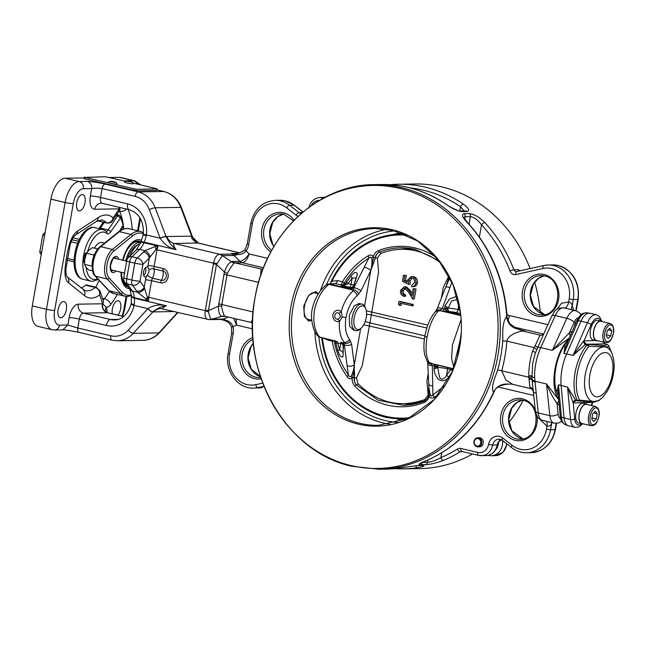 <?xml version="1.0" encoding="UTF-8"?>
<svg xmlns="http://www.w3.org/2000/svg" width="646" height="646" viewBox="0 0 646 646"><rect width="100%" height="100%" fill="white"/><g stroke="black" fill="none" stroke-linecap="round" stroke-linejoin="round"><path stroke-width="0.97" d="M128.15 181.502L130.387 181.897L128.15 181.502M124.581 182.107L124.581 182.107A4.546 0.484 -170.1 0 0 128.982 183.367A4.546 0.484 -170.1 0 0 133.536 183.666L133.544 183.609C133.536 181.494 126.002 179.806 124.581 182.107M108.148 182.503A4.546 0.484 -170.1 0 1 108.027 182.366C110.111 180.896 112.889 180.969 116.361 182.6L116.983 183.924A4.546 0.484 -170.1 0 1 112.977 183.714A4.546 0.484 -170.1 0 1 108.148 182.503M111.621 181.801L113.833 182.156L111.621 181.801M583.096 423.784A10.142 4.926 -76.7 0 1 581.868 423.808L578.646 423.041A10.142 4.926 -76.7 0 1 575.941 413.254A10.142 4.926 -76.7 0 1 583.314 403.298L586.536 404.065A10.142 4.926 -76.7 0 1 587.634 404.63M581.868 423.808A10.142 4.926 -76.7 0 1 579.163 414.013A10.142 4.926 -76.7 0 1 586.536 404.065M597.59 340.733A10.142 4.926 -76.7 0 1 596.363 340.749L593.141 339.99A10.142 4.926 -76.7 0 1 590.436 330.195A10.142 4.926 -76.7 0 1 597.816 320.246L601.03 321.005A10.142 4.926 -76.7 0 1 602.129 321.579M596.363 340.749A10.142 4.926 -76.7 0 1 593.658 330.962A10.142 4.926 -76.7 0 1 601.03 321.005M595.741 406.552L586.471 404.356A9.843 4.78 103.3 0 0 580.1 410.945A9.843 4.78 103.3 0 0 580.302 422.322A9.843 4.78 103.3 0 0 581.933 423.51L591.211 425.706A9.843 4.78 -76.7 0 1 589.572 424.519A9.843 4.78 -76.7 0 1 589.37 413.141A9.843 4.78 -76.7 0 1 595.741 406.552L597.881 408.07C600.417 413.254 599.003 415.443 598.043 419.65C596.048 422.847 596.419 425.439 591.211 425.706M559.856 412.14A6.056 2.939 -76.7 0 1 559.767 411.236M610.236 323.501L600.966 321.304A9.843 4.78 103.3 0 0 594.595 327.893A9.843 4.78 103.3 0 0 594.796 339.263A9.843 4.78 103.3 0 0 596.428 340.458L605.706 342.655A9.843 4.78 -76.7 0 1 604.067 341.459A9.843 4.78 -76.7 0 1 603.865 330.09A9.843 4.78 -76.7 0 1 610.236 323.501L612.384 325.019C614.919 330.203 613.498 332.391 612.537 336.59C610.543 339.788 610.914 342.388 605.706 342.655M574.334 326.569A6.056 2.939 -76.7 0 1 576.935 320.642M87.178 252.15A6.056 2.939 103.3 0 0 86.435 252.634A6.056 2.939 103.3 0 0 84.238 256.365A6.056 2.939 103.3 0 0 84.109 262.446A6.056 2.939 103.3 0 0 84.537 263.18M84.109 262.446L83.512 261.008A4.546 2.204 -76.7 0 1 83.609 256.446A4.546 2.204 -76.7 0 1 85.248 253.652L86.435 252.634M93.856 255.832L93.807 255L86.548 253.28L84.618 260.201L84.602 264.408L85.813 266.976L88.518 269.899L92.677 270.884M92.225 266.677A12.113 5.879 -76.7 0 1 92.2 266.459A12.113 5.879 -76.7 0 1 95.584 252.489M457.893 299.316L451.651 300.883L447.654 309.313L447.88 311.63L450.819 311.719A5.297 0.565 -170.1 0 1 455.68 312.583A5.297 0.565 -170.1 0 1 458.264 313.536A5.297 0.565 -170.1 0 1 452.289 313.06L460.743 315.062M447.88 311.63L443.689 311.025L452.289 313.06M351.141 288.043A5.297 0.565 9.9 0 0 348.695 287.26A5.297 0.565 9.9 0 0 340.838 286.388A5.297 0.565 9.9 0 0 341.928 286.937L345.303 287.736A5.297 0.565 9.9 0 0 348.824 288.261L352.756 286.897A4.546 0.509 -144.5 0 0 352.982 287.333L353.83 287.809A4.546 1.276 25.4 0 1 360.92 290.983L357.085 295.779C351.545 300.761 347.855 307.972 346.006 317.412C344.552 326.868 345.715 334.16 349.486 339.295L351.626 344.197L354.307 364.901L354.283 377.773L352.603 377.547L352.199 378.354C350.132 379.218 348.404 378.629 347.023 376.57C339.691 366.129 334.733 354.299 332.141 341.08A3.028 1.47 103.3 0 0 332.222 340.264M311.776 320.44L308.651 321.03L304.379 316.37L303.733 306.204L308.845 295.214L315.829 291.612L318.3 293.752M317.509 293.567A15.141 7.348 103.3 0 0 315.28 291.524M397.823 422.379A95.955 83.269 89.1 0 1 385.202 420.53A95.955 83.269 89.1 0 1 318.858 336.865M405.147 419.811A93.347 81.008 89.1 0 1 397.355 419.262M326.529 284.652A95.955 83.269 89.1 0 1 394.811 230.872M530.108 268.566A142.33 123.507 -90.9 0 0 441.767 186.88A142.33 123.507 -90.9 0 0 415.192 183.981L398.639 184.239A142.33 123.507 89.1 0 1 425.213 187.146A142.33 123.507 89.1 0 1 463.368 204.112A3.028 1.284 124.3 0 0 460.533 206.736A139.302 120.883 -90.9 0 0 423.187 190.134A139.302 120.883 -90.9 0 0 409.79 187.849M399.494 188.341A141.522 122.805 -90.9 0 0 254.895 298.46A141.522 122.805 -90.9 0 0 351.109 465.572A141.522 122.805 -90.9 0 0 495.7 355.453A141.522 122.805 -90.9 0 0 399.494 188.341M232.713 253.83L231.325 253.741L231.809 253.426L235.814 253.539A3.028 1.252 84.1 0 1 235.903 253.523L235.903 253.523A3.028 1.252 84.1 0 1 236.993 254.564L232.713 253.83M263.511 267.759L242.355 262.752A6.056 5.257 89.1 0 1 239.916 261.347L234.143 255.461A6.056 5.257 -90.9 0 0 231.704 254.056L231.325 253.741M400.254 467.938A3.028 1.494 -98.5 0 1 400.157 467.954A3.028 1.494 -98.5 0 1 400.06 467.962L417.453 465.532A3.028 2.624 89.1 0 1 416.904 465.613L422.516 465.5M530.754 388.529L529.849 386.986L528.735 375.907C528.783 367.372 530.075 359.103 532.603 351.085L540.072 335.137A6.056 5.249 -92.3 0 0 541.308 335.258L543.666 334.006L535.324 353.087M166.297 276.633A4.724 4.102 -90.9 0 0 163.091 271.054A8.325 4.046 -76.7 0 1 163.01 275.664A8.325 4.046 -76.7 0 1 161.476 280.307A4.724 4.102 -90.9 0 0 166.297 276.633M148.685 272.685L146.4 276.496A5.152 2.495 -76.7 0 1 144.93 276.948A5.152 2.495 -76.7 0 1 143.557 271.982A5.152 2.495 -76.7 0 1 147.304 266.935A5.152 2.495 -76.7 0 1 147.781 267.161L149.097 269.64L148.685 272.685M405.228 419.779A93.347 81.008 89.1 0 1 400.181 419.456M358.336 424.156A99.234 86.112 89.1 0 1 290.87 306.971A99.234 86.112 89.1 0 1 392.259 229.758A99.234 86.112 89.1 0 1 459.726 346.942A99.234 86.112 89.1 0 1 358.336 424.156M85.03 202.658A8.325 4.046 103.3 0 0 82.809 194.616A8.325 4.046 103.3 0 0 76.753 202.787A8.325 4.046 103.3 0 0 78.974 210.822A8.325 4.046 103.3 0 0 85.03 202.658M66.36 309.628A8.325 4.046 103.3 0 0 64.14 301.585A8.325 4.046 103.3 0 0 58.083 309.757A8.325 4.046 103.3 0 0 60.304 317.792A8.325 4.046 103.3 0 0 66.36 309.628M117.96 315.167A8.325 4.046 103.3 0 0 120.632 308.772A8.325 4.046 103.3 0 0 118.412 300.729A8.325 4.046 103.3 0 0 112.356 308.901A8.325 4.046 103.3 0 0 112.339 313.835M318.397 293.777L314.392 292.824A13.631 6.613 103.3 0 0 313.585 292.743A13.631 6.613 103.3 0 0 304.637 305.38A13.631 6.613 103.3 0 0 308.118 319.35L311.752 320.214M340.603 316.726L339.061 313.358C337.026 312.163 335.581 312.85 334.725 315.41C334.668 318.107 335.775 319.374 338.036 319.205L340.603 316.726M335.985 341.128L320.133 337.398A3.028 1.47 103.3 0 0 320.311 337.422M317.961 336.106L319.681 337.099A3.028 1.413 103.8 0 0 320.093 337.39L317.961 336.106C312.89 331.333 309.846 317.154 312.543 307.811C315.006 297.959 319.584 290.304 326.287 284.829L328.871 284.369C321.813 290.054 316.992 298.751 314.4 310.451C312.89 322.338 314.65 331.22 319.673 337.099L332.609 340.329M427.054 337.115A4.546 0.484 -170.1 0 1 424.834 336.3C426.691 326.149 430.107 318.05 435.065 312.01L435.065 312.01A4.546 3.311 41.1 0 1 438.02 311.178C432.82 317.348 429.162 325.996 427.054 337.115C425.286 348.218 425.964 356.64 429.081 362.374L432.344 365.539L432.893 394.908L445.11 385.355M424.834 336.3C423.566 343.64 423.606 350.1 424.939 355.663L426.974 360.823A4.546 3.803 -30.5 0 0 429.081 362.374L434.37 364.417M338.036 319.205A4.546 2.487 -110.6 0 1 339.465 321.627C335.169 322.015 332.924 319.738 332.73 314.796C334.571 310.241 337.406 309.127 341.233 311.453L342.291 316.984L339.465 321.627C338.908 330.558 340.426 337.43 344.027 342.243A4.546 3.472 -38.9 0 0 349.486 339.295M347.023 376.57A4.546 1.397 144.8 0 0 348.388 374.906L344.076 343.212A3.028 2.842 -125.3 0 0 343.341 342.703L344.027 342.243L344.076 343.212A4.546 3.19 -27.7 0 0 350.56 340.926M339.061 313.358A4.546 2.019 -43.7 0 0 341.233 311.453C343.793 302.546 347.701 295.747 352.958 291.047A4.546 2.98 50 0 1 357.085 295.779M442.97 366.452L433.385 364.207M453.476 368.963L439.603 365.652M321.74 337.785A92.402 80.185 -90.9 0 0 362.818 407.424A92.402 80.185 -90.9 0 0 385.492 417.058A92.402 80.185 -90.9 0 0 407.779 418.681M404.88 234.256A92.402 80.185 -90.9 0 0 360.298 246.925A92.402 80.185 -90.9 0 0 331.438 280.816L329.888 284.087M358.134 329.541A12.113 5.879 103.3 0 0 361.066 328.233A12.113 5.879 103.3 0 0 365.701 308.626A12.113 5.879 103.3 0 0 362.277 305.808A12.113 5.879 103.3 0 0 354.186 317.767A12.113 5.879 103.3 0 0 358.134 329.541M365.701 308.626L365.103 307.189A13.631 6.613 103.3 0 0 362.059 304.113A13.631 6.613 103.3 0 0 361.251 304.024A13.631 6.613 103.3 0 0 352.304 316.661A13.631 6.613 103.3 0 0 355.785 330.631A13.631 6.613 103.3 0 0 356.592 330.72A13.631 6.613 103.3 0 0 359.879 329.25L361.066 328.233M355.785 330.631L353.483 330.09L349.591 326.19L349.276 315.183L354.291 305.752L359.071 303.507L362.059 304.113M124.557 255.38A22.715 11.022 -76.7 0 1 137.283 241.749A22.715 11.022 -76.7 0 1 138.632 241.895L140.804 242.403A22.715 11.022 103.3 0 0 139.932 242.371A22.715 11.022 103.3 0 0 125.631 260.871M608.564 345.658A3.028 2.318 152 0 1 608.669 345.836A3.028 2.318 152 0 1 608.734 345.973C608.855 346.49 607.628 346.813 605.052 346.926L588.934 346.288A3.028 1.938 -139.2 0 0 586.972 345.158L585.155 344.714L573.091 355.437L583.621 340.91L595.192 340.474M576.458 400.544L573.575 401.949A3.028 2.624 -90.9 0 0 573.236 402.942L567.559 387.115L575.513 399.963L577.338 400.383A3.028 2.318 -28 0 0 579.535 400.108L593.391 401.57L598.858 400.617L594.15 402.038A3.028 2.729 -93.1 0 0 595.523 401.537A27.956 13.574 -76.7 0 0 601.2 398.614L598.858 400.617M576.838 320.852C581.513 312.688 582.014 313.52 586.738 312.801A14.85 7.211 103.3 0 0 578.299 320.666A3.028 0.937 23.7 0 0 576.838 320.852L567.64 341.823L563.95 353.378L565.298 343.93A34.165 16.586 103.3 0 0 556.836 392.413L558.467 384.79L561.447 417.235A14.85 7.211 103.3 0 0 565.403 424.729C562.133 422.864 560.405 420.005 560.219 416.169A3.028 1.51 -5.2 0 0 561.447 417.235L570.539 419.553A15.141 7.348 -76.7 0 0 574.916 427.297L568.472 425.771A15.141 7.348 -76.7 0 1 568.133 425.674A15.141 7.348 -76.7 0 1 564.095 418.027L561.116 385.589A34.827 16.901 -76.7 0 1 561.907 369.787A34.827 16.901 -76.7 0 1 566.647 353.911L573.091 355.437L587.44 322.725A3.028 0.937 23.7 0 1 591.106 324.696L584.105 340.652A3.028 2.624 89.1 0 0 584.089 341.718L586.293 344.181A3.028 1.663 108.3 0 0 585.155 344.714L583.483 341.92L583.621 340.91L584.089 341.718L583.483 341.92M479.663 439.498A3.787 3.287 89.1 0 1 479.954 444.844A3.787 3.287 89.1 0 1 475.319 445.159A3.787 3.287 89.1 0 1 475.028 439.813A3.787 3.287 89.1 0 1 479.663 439.498M480.471 438.933A4.546 3.941 89.1 0 1 481.569 443.907A4.546 3.941 89.1 0 1 477.935 446.87A4.546 3.941 89.1 0 1 475.262 445.724A4.546 3.941 89.1 0 1 474.164 440.742A4.546 3.941 89.1 0 1 477.798 437.786A4.546 3.941 89.1 0 1 480.471 438.933M477.798 437.786L479.3 437.762A4.546 3.941 89.1 0 1 481.981 438.909A4.546 3.941 89.1 0 1 483.071 443.883A4.546 3.941 89.1 0 1 479.445 446.846L477.935 446.87M143.662 275.446A4.546 2.204 103.3 0 0 143.864 275.293A4.546 2.204 103.3 0 0 145.503 272.499A4.546 2.204 103.3 0 0 145.6 267.937A4.546 2.204 103.3 0 0 145.495 267.702L145.6 267.937M94.518 248.137A13.631 6.613 -76.7 0 1 101.018 242.428A13.631 6.613 -76.7 0 1 101.834 242.516L104.507 243.154M89.398 228.353L91.635 227.271L91.449 227.885A26.494 12.863 103.3 0 0 75.865 253.7A26.494 12.863 103.3 0 0 82.502 279.161L82.502 279.161A2.269 1.986 -72.6 0 1 82.381 279.129L82.381 279.129C66.974 274.93 75.041 231.906 90.569 227.917L90.569 227.917A2.269 1.906 72.7 0 1 91.449 227.885M88.728 229.015L90.868 227.255L92.717 227.214L102.859 229.532A26.494 12.863 -76.7 0 0 101.293 229.37A26.494 12.863 -76.7 0 0 83.891 253.943A26.494 12.863 -76.7 0 0 90.658 281.107L92.653 281.325L98.281 279.419M95.56 227.82L92.895 227.255A26.494 12.863 103.3 0 0 92.273 227.23A26.494 12.863 103.3 0 0 91.635 227.271L88.833 228.983M397.258 233.723A93.347 81.008 89.1 0 1 402.296 233.238M82.179 279.048A2.269 1.986 -72.6 0 0 82.381 279.129L82.833 279.258M90.868 227.255L91.635 227.271M45.01 233.101L44.073 233.117L44.97 233.327M72.029 239.731L78.424 241.249M44.073 233.117A13.631 6.613 103.3 0 0 42.717 235.12L39.786 251.9A13.631 6.613 103.3 0 0 40.448 253.878L41.344 254.088M77.528 243.364L71.1 241.838M44.582 235.564L42.717 235.12M39.786 251.9L41.651 252.344M67.144 258.376L74.048 260.015M74.032 261.824L66.869 260.128M79.361 239.319L73.095 237.833M157.285 188.907L136.015 189.278L85.022 177.4L84.763 178.885L135.757 190.764L156.825 190.433L157.285 188.907L133.52 183.181M85.022 177.4L105.548 176.754L125.219 181.219M84.222 178.562L84.763 178.885M417.453 465.532L422.718 465.451C425.577 465.758 423.792 466.501 417.364 467.696A142.33 123.507 89.1 0 1 403.12 468.867L419.674 468.608A142.33 123.507 -90.9 0 0 472.533 453.96M508.943 422.363A142.33 123.507 -90.9 0 0 523.203 400.35M540.363 313.06A142.33 123.507 -90.9 0 0 534.662 282.076M508.741 419.472A18.169 15.77 89.1 0 1 508.878 419.294L508.749 419.73M308.207 320.9A15.141 7.348 103.3 0 0 311.235 320.085M127.286 285.807A22.715 11.022 -76.7 0 1 121.472 272.329M592.745 402.361L573.236 402.942L574.69 418.761A3.028 1.51 174.8 0 1 570.539 419.553L567.559 387.115L558.467 384.79L558.257 394.746L560.219 416.169M556.836 392.413L558.386 396.16M569.134 339.077L565.298 343.93M580.996 321.199L566.647 353.911L563.95 353.378L578.299 320.666L580.996 321.199A15.141 7.348 -76.7 0 1 589.596 313.181A15.141 7.348 -76.7 0 1 589.943 313.245L596.387 314.772A15.141 7.348 -76.7 0 0 587.44 322.725L580.996 321.199M603.663 342.17L603.808 342.695M603.857 342.21L603.978 343.058M605.092 343.93A3.028 1.219 106.5 0 0 605.019 343.906L605.019 343.906A3.028 1.219 106.5 0 0 604.834 343.882L603.202 341.419M586.293 344.181L603.307 345.618C605.665 345.424 606.739 344.98 606.505 344.286L604.834 343.882M573.042 401.723L573.575 401.949L572.841 402.676L573.042 401.723L575.513 399.963A3.028 1.704 99.8 0 0 576.297 400.536L576.297 400.536A3.028 1.704 99.8 0 0 576.369 400.544M592.495 402.078A3.028 2.624 -90.9 0 0 592.35 402.636L591.114 405.454M576.079 400.52L576.434 400.56A3.028 1.47 -76.7 0 1 575.828 400.027M605.35 344.011A3.028 1.47 -76.7 0 0 605.181 343.947L605.019 343.906A3.028 1.47 -76.7 0 1 605.181 343.947L606.691 344.31A3.028 1.47 -76.7 0 0 606.505 344.286A3.028 3.012 -1.2 0 1 608.734 345.973A33.939 16.473 103.3 0 1 609.533 347.677L608.669 345.836A3.028 3.028 0 0 0 606.691 344.31A3.028 1.47 -76.7 0 1 606.852 344.366M594.15 402.038L578.307 400.98A3.028 3.028 0 0 1 577.944 400.916A3.028 1.47 -76.7 0 0 578.122 400.94A3.028 1.518 -83.7 0 0 578.307 400.98A3.028 1.518 -83.7 0 0 579.535 400.108A33.939 16.473 103.3 0 1 577.274 373.307A33.939 16.473 103.3 0 1 588.934 346.288A3.028 1.518 96.3 0 0 587.957 344.576A3.028 1.47 103.3 0 0 586.972 345.158A34.827 16.901 -76.7 0 0 575.013 372.887A34.827 16.901 -76.7 0 0 577.338 400.383A3.028 1.47 -76.7 0 0 577.944 400.916L576.434 400.56A3.028 1.47 -76.7 0 0 576.612 400.577M591.978 402.07A3.028 2.511 -89.2 0 0 593.391 401.57A27.956 13.574 -76.7 0 1 585.333 374.462A27.956 13.574 -76.7 0 1 602.92 346.959A3.028 2.511 90.8 0 0 601.337 345.65M603.307 345.618A3.028 2.729 86.9 0 1 605.052 346.926A27.956 13.574 -76.7 0 1 611.915 353.354L609.533 347.677M124.129 272.959A22.715 11.022 103.3 0 0 124.234 274.841M140.384 243.389A22.715 11.022 103.3 0 0 130.048 255.961M137.582 244.987A20.438 9.924 103.3 0 0 127.367 258.901M331.438 280.816L332.004 281.212L330.421 283.4M407.109 235.225A91.611 79.49 -90.9 0 0 332.004 281.212L337.842 280.655L335.823 283.642L329.63 284.03A3.028 1.47 103.3 0 0 328.887 284.369L328.871 284.369A3.028 1.421 -77.5 0 1 329.589 284.022L341.928 286.937M326.997 284.434L334.79 283.554L340.474 284.741A3.028 1.47 103.3 0 0 342.493 281.753C349.308 270.763 357.844 262.123 368.099 255.84C370.061 254.581 371.846 254.815 373.453 256.551C374.292 253.652 375.956 251.665 378.451 250.608A1.518 0.719 68.5 0 0 379.63 252.029A1.518 0.719 -111.5 0 1 380.817 253.45L377.361 257.98L378.588 272.063L371.321 314.877A6.056 1.672 2.9 0 0 366.557 314.465M328.588 283.941L329.589 284.022M327.579 339.166L327.49 339.974L323.743 338.254M461.276 332.908L457.392 357.343M441.444 297.83L443.269 287.373L448.913 275.874M377.361 257.98L375.391 257.689C375.94 254.92 377.353 253.03 379.63 252.029C377.288 253.038 375.827 254.928 375.237 257.697L373.638 262.962L375.391 257.689L373.558 257.471L370.788 270.496L360.92 290.983M372.815 262.462L373.638 262.962L370.885 270.23C371.91 266.015 372.177 261.969 371.692 258.085C370.941 256.842 369.964 256.882 368.753 258.206C358.95 264.238 350.778 272.539 344.245 283.118L345.424 283.691L350.899 276.068C354.202 272.055 356.39 271.401 357.456 274.098L353.693 286.267L352.982 287.333L348.929 288.269M426.828 328.015L371.321 314.877L369.924 322.871A6.056 0.404 16.6 0 1 365.208 321.498M424.907 335.888L369.924 322.871L362.253 365.676L356.398 378.08L354.428 377.789L354.525 372.484A1.518 0.638 -4.2 0 1 353.556 372.799L354.315 365.176C353.855 369.455 352.773 373.162 351.061 376.287C349.962 377.046 349.074 376.578 348.388 374.906C341.363 364.853 336.623 353.515 334.168 340.878L335.347 340.999M346.902 365.596A4.546 2.188 -7.7 0 0 354.307 364.901L360.638 328.596M356.398 378.08L358.062 383.829L356.43 384.959C354.67 382.981 354.008 380.591 354.428 377.789L354.283 377.773C353.895 380.591 354.614 382.981 356.43 384.959A1.518 0.549 -44 0 0 354.807 386.098C352.869 383.99 351.997 381.406 352.199 378.354A4.546 2.067 62.1 0 0 351.061 376.287M358.062 383.829C377.853 402.967 400.068 408.232 424.705 399.599L428.161 395.069L426.933 380.987L428.217 373.614M403.5 275.261L404.824 275.576L403.944 280.622L407.19 282.221L407.246 280.421L411.131 276.617L412.269 276.746C415.047 277.643 416.258 279.726 415.911 282.996C415.281 285.532 413.803 286.751 411.486 286.654L411.72 285.33L414.603 282.601C414.821 280.251 413.957 278.741 411.995 278.063C410.105 277.837 408.95 278.806 408.522 280.97L408.611 284.393L402.442 281.349L403.5 275.261L406.326 275.551L405.446 280.598L407.158 281.446M411.131 276.617L413.779 276.722C416.549 277.618 417.76 279.702 417.413 282.972C416.783 285.508 415.313 286.727 412.988 286.638M412.059 278.087L410.024 280.945L410.121 284.369L408.611 284.393M405.179 288.342L403.314 290.861C403.096 292.985 403.887 294.366 405.68 295.004L405.454 296.336L403.944 296.361C401.376 295.497 400.221 293.542 400.496 290.506L404.235 286.832L406.609 286.905L410.711 290.999L412.334 293.631M404.235 286.832L406.609 286.905M405.107 286.929L409.209 291.023L411.995 295.553L413.206 288.649L416.032 288.94L414.272 299.017L412.762 299.041L408.433 292.024L404.412 288.221M401.449 303.491L401.118 305.405L399.608 305.429L398.445 304.25L398.921 301.504L400.423 301.48L413.311 304.532L413.077 305.857L400.011 303.144L399.608 305.429M358.708 294.205A4.546 2.576 41.7 0 0 353.41 289.723A3.028 2.616 -19.2 0 1 352.546 289.965L352.958 291.047L353.83 287.809L368.753 258.206A4.546 2.011 -121.4 0 0 368.099 255.84M364.061 267.266A4.546 1.332 26 0 1 370.788 270.496L364.562 306.115M341.831 342.541L341.831 342.541A3.028 2.729 -67.1 0 1 343.341 344.455L343.914 344.617A4.546 2.132 -7 0 0 351.626 344.197M428.758 395.384L428.161 395.069M438.553 394.528L434.419 397.258C432.449 398.517 430.664 398.283 429.057 396.547C428.217 399.446 426.554 401.432 424.059 402.49A1.518 0.719 -111.5 0 1 424.26 401.069A1.518 0.719 -111.5 0 1 424.382 401.045L424.705 399.599M320.133 337.398L320.093 337.39A3.028 1.413 103.8 0 0 320.117 337.398A3.028 1.47 103.3 0 1 319.681 337.099M346.539 281.696A4.546 1.437 34.8 0 0 347.984 283.529L343.325 285.895L340.474 284.741M352.603 377.547L353.556 372.799M343.341 344.455L343.05 356.6C341.29 357.86 339.554 355.922 337.85 350.802L335.363 341.354A4.546 1.357 176.7 0 0 337.164 341.887L337.632 342.856A4.546 0.581 166.2 0 0 335.734 343.624M404.824 275.576L406.326 275.551M403.944 280.622L405.446 280.598M412.269 276.746L413.779 276.722M415.911 282.996L417.413 282.972M413.464 286.646L411.486 286.654M411.995 278.063L411.284 277.982M408.522 280.97L410.024 280.945M404.977 288.286C403.306 288.132 402.248 288.996 401.804 290.886L403.314 290.861M401.804 290.886C401.586 293.009 402.377 294.39 404.178 295.028L405.68 295.004M404.178 295.028L403.944 296.361M413.206 288.649L416.032 288.94M414.522 288.964L412.762 299.041M398.921 301.504L413.311 304.532M411.801 304.557L411.567 305.881M373.558 257.471L373.453 256.551A4.546 1.494 -38.2 0 1 371.692 258.085M328.887 284.369L352.546 289.965L348.824 288.261M353.289 287.478A3.028 2.729 -67.1 0 1 350.463 288.956L345.303 287.736M337.842 280.655L342.493 281.753L344.245 283.118A3.028 2.762 -66.2 0 1 341.201 284.959M438.561 365.055L437.697 366.322A4.546 2.051 -154.6 0 1 434.556 365.999L432.344 365.539A4.546 2.309 -2.7 0 1 427.717 363.44L427.337 361.59A4.546 3.488 -19.7 0 0 430.502 363.674A3.028 0.912 -60.8 0 1 430.914 363.432L453.54 368.785M434.282 364.417L433.789 365.862M451.199 374.187L448.841 377.078C445.797 381.083 442.244 381.762 438.182 379.105C435.614 376.012 434.233 372.572 434.039 368.801L434.556 365.999L436.672 364.982M437.697 366.322L437.73 367.429A4.546 2.269 171.9 0 1 434.039 368.801M449.866 277.723L445.554 287.462A4.546 1.51 21.7 0 1 449.955 287.591L442.252 308.74L443.737 308.885L443.689 311.025L440.12 310.694L438.02 311.178L439.837 310.177A4.546 2.867 34 0 0 436.002 310.799L437.31 308.368A4.546 1.445 21.3 0 1 442.252 308.74L439.837 310.177A3.028 0.686 77.5 0 0 440.12 310.694L460.8 315.595M448.922 312.26A5.297 0.565 -170.1 0 1 447.823 311.711L444.505 308.99A4.546 1.179 -4.4 0 1 447.654 309.313M443.737 308.885L444.505 308.99L445.013 305.913L449.479 299.009L457.037 296.167M453.88 367.954L451.578 358.223L452.466 344.883L461.139 319.463M451.917 282.076L449.955 287.591M449.446 276.9L446.652 284.595M428.887 386.841L428.992 395.627L428.508 395.417C428.508 397.443 427.087 399.325 424.26 401.069C417.445 403.742 410.444 405.139 403.249 405.268M428.912 387.455L430.212 395.021C431.165 396.264 432.061 396.224 432.893 394.908A4.546 2.011 58.6 0 1 434.419 397.258M428.912 387.56L428.766 383.797A4.546 2.366 -3.2 0 0 432.796 385.92M428.992 395.627L429.057 396.547A4.546 1.494 141.8 0 0 430.212 395.021M327.49 339.974L332.141 341.08L334.168 340.878A3.028 2.762 -66.2 0 0 334.152 340.717M337.026 341.395L337.164 341.887M351.262 288.003A4.546 0.484 9.9 0 0 349.066 287.252L343.325 285.895L345.424 283.691A4.546 0.428 22.6 0 1 347.225 284.232M341.314 342.404L343.034 344.342L341.29 342.412M343.64 347.403A4.546 2.414 -4.4 0 1 343.139 346.418L342.953 345.198A4.546 1.227 -11.8 0 0 343.349 345.57M342.671 344.1A7.574 0.807 9.9 0 0 340.733 343.583L337.632 342.856L339.651 349.801A4.546 0.775 161.4 0 0 337.85 350.802M340.813 342.291A3.028 1.47 -76.7 0 1 340.733 343.583L339.651 349.801L343.107 352.546L343.139 346.418M354.614 284.515A4.546 1.575 -157.2 0 0 353.83 284.991L352.756 286.897M353.693 286.267L353.233 286.162M350.899 276.068A4.546 1.599 40 0 0 352.175 278.046L347.984 283.529L351.093 284.264A3.028 1.47 -76.7 0 1 349.066 287.252M353.83 284.991L356.116 278.022L352.175 278.046L351.093 284.264A7.574 0.807 -170.1 0 1 353.814 285.031M438.658 365.45A3.028 2.624 89.1 0 0 437.657 366.742A4.546 2.221 -167.6 0 1 434.152 367.065M451.522 368.503L446.58 375.108L447.662 368.898A7.574 0.807 9.9 0 0 437.73 367.429L439.409 376.812C440.847 381.205 445.667 378.176 446.58 375.108A4.546 1.599 40 0 0 448.841 377.078M444.505 307.762A4.546 1.332 7.6 0 1 447.759 308.828A3.028 2.624 89.1 0 0 449.487 311.55M445.013 305.913A4.546 1.421 26.2 0 1 448.082 308.102A7.574 0.807 -170.1 0 1 458.014 309.571L460.089 310.064M447.735 367.606A3.028 1.47 103.3 0 1 447.662 368.898L450.763 369.625A4.546 1.437 34.8 0 0 452.604 371.046M451.401 368.931A4.546 1.768 6.5 0 0 453.306 369.375M83.382 188.721A6.056 5.257 -90.9 0 0 79.264 181.574L87.541 181.437C92.394 181.607 98.265 182.487 105.153 184.094A4.546 2.204 103.3 0 0 102.125 188.575C97.659 188.115 94.171 188.123 91.659 188.592L83.382 188.721A15.141 7.348 103.3 0 0 73.273 203.676L54.635 310.46A6.056 0.646 -170.1 0 1 46.472 309.281A21.197 10.288 -76.7 0 0 52.124 329.751L37.953 326.392A21.197 10.288 103.3 0 1 32.3 305.929L50.937 199.146A21.197 10.288 103.3 0 1 65.093 178.215L84.142 177.916M109.586 177.521L119.268 177.367A21.197 10.288 103.3 0 1 120.527 177.497L134.699 180.856A21.197 10.288 -76.7 0 0 133.439 180.719A6.056 5.257 89.1 0 1 137.138 184.037M95.705 287.131A58.293 28.295 103.3 0 0 99.201 280.412M80.976 287.946A36.337 17.636 103.3 0 0 85.668 285.217A3.028 1.47 -76.7 0 1 86.524 284.959L96.181 287.244L99.96 290.853L99.686 294.939A42.394 20.575 -76.7 0 1 84.545 295.658L68.484 282.77A18.169 8.818 -76.7 0 1 65.02 269.729A6.056 1.696 4 0 0 65.908 268.938L70.148 244.697C71.948 239.319 73.789 236.056 75.663 234.926A6.056 4.716 56.9 0 0 77.512 231.074L98.168 217.613A6.056 4.716 56.9 0 1 96.319 221.465L101.777 219.939A36.337 17.636 103.3 0 1 106.614 222.854C109.917 223.185 112.089 221.521 113.139 217.855L112.452 220.843L120.132 209.805L119.478 210.007M394.44 234.005A93.347 81.008 89.1 0 1 402.208 233.206M54.635 310.46A15.141 7.348 103.3 0 0 59.569 325.172L67.846 325.035L69.138 317.622A13.631 6.613 -76.7 0 1 78.239 304.169L102.318 303.79A13.631 6.613 -76.7 0 1 102.657 303.798L106.315 307.31A7.574 5.354 -20.4 0 0 105.661 311.477L107.616 312.737A6.056 2.939 103.3 0 0 107.462 312.729L83.391 313.108A6.056 2.939 103.3 0 0 79.345 319.092L77.786 327.99C77.455 330.687 77.948 332.157 79.272 332.399M65.908 268.938C66.078 278.757 67.006 275.22 67.152 276.851L85.038 290.66A36.337 17.636 103.3 0 0 95.325 287.51C98.483 288.681 99.936 291.16 99.686 294.939L102.657 303.798A7.574 6.605 -85.1 0 0 107.616 312.737M124.056 180.945L125.768 181.033M120.624 207.681L119.227 208.852A13.631 6.613 -76.7 0 1 118.888 208.868L94.809 209.247A13.631 6.613 -76.7 0 1 90.367 196.004L91.659 188.592C91.958 184.942 90.585 182.552 87.541 181.437M112.291 340.216A4.546 2.204 -76.7 0 1 112.016 340.184L78.998 332.375C69.929 330.518 64.527 329.686 62.791 329.872L67.846 325.035L77.786 327.99L110.805 335.799A22.715 19.711 -90.9 0 0 128.296 330.066L147.966 308.578C153.611 305.057 159.74 304.129 166.345 305.792C161.613 306.357 157.148 308.36 152.949 311.808A4.546 1.688 -137.7 0 1 147.966 308.578M119.567 207.439A7.574 6.517 -96.5 0 0 119.227 208.852L113.139 217.855A42.394 20.575 -76.7 0 0 98.168 217.613M192.25 236.258A4.546 0.864 159.2 0 0 192.242 236.178L192.298 236.315A4.546 0.848 159.1 0 0 191.668 236.137L180.767 207.382A27.253 23.652 -90.9 0 0 163.753 191.499L157.107 189.932M198.298 242.961L191.668 236.137L166.079 236.541C168.719 242.048 172.07 246.441 176.132 249.719C169.518 248.121 164.213 244.325 160.216 238.35L149.315 209.627A22.715 19.711 -90.9 0 0 135.135 196.392L102.125 188.575L100.566 197.474A6.056 2.939 103.3 0 0 102.181 203.32L101.131 203.207A7.574 6.573 -90.9 0 0 94.809 209.247M105.153 184.094L138.171 191.902L163.753 191.499A4.546 2.204 103.3 0 1 164.027 191.531C172.199 193.76 177.997 199.105 181.397 207.576L192.242 236.178A4.546 0.864 159.2 0 0 191.604 235.984M135.135 196.392A4.546 2.204 103.3 0 1 138.171 191.902A27.253 23.652 89.1 0 1 155.177 207.786L166.079 236.541A4.546 0.888 159.4 0 0 160.216 238.35M166.022 236.388A4.546 0.864 159.2 0 0 160.151 238.221L146.327 234.95L146.198 235.742A15.141 7.348 -76.7 0 1 144.147 242.153L143.905 242.726A15.141 7.348 -76.7 0 1 139.673 249.404L132.034 256.761A6.056 2.939 103.3 0 0 129.636 261.921L126.689 278.806A6.056 2.939 103.3 0 0 127.294 283.917L132.406 291.071A15.141 7.348 -76.7 0 1 134.32 297.653L134.36 298.226A15.141 7.348 -76.7 0 1 134.182 304.597L134.029 305.388A27.253 23.652 89.1 0 1 106.396 325.495L79.345 319.092A7.574 0.807 -170.1 0 0 69.138 317.622M174.25 311.517L152.844 311.929A4.546 1.663 -137.6 0 1 147.861 308.659L134.029 305.388A6.056 0.767 12 0 1 131.114 304.08L131.251 303.354A6.056 0.929 8.4 0 0 134.182 304.597M140.707 242.726A6.056 1.978 24.4 0 1 140.763 242.484L143.331 234.078A6.056 0.525 7.8 0 0 146.327 234.95A27.253 23.652 89.1 0 0 127.625 203.878L100.566 197.474A7.574 0.807 9.9 0 0 90.367 196.004M143.21 234.821L146.198 235.742M136.08 250.155L140.594 242.888A6.056 1.615 22.2 0 1 143.905 242.726L158.068 246.086L157.002 249.824A4.546 0.484 9.9 0 0 155.928 249.582L150.042 256.987A6.056 3.618 -124.2 0 0 145.027 250.672L139.673 249.404A6.056 4.231 46.1 0 0 136.08 250.155L128.441 257.512A6.056 4.231 46.1 0 1 132.034 256.761L137.186 257.98L145.027 250.672L155.363 246.425L158.068 246.086L155.928 249.582A6.056 1.615 -104.7 0 1 155.363 246.425M123.733 277.715A6.056 6.056 0 0 0 124.767 282.278L124.767 282.278A6.056 4.877 -35.5 0 0 127.294 283.917L132.446 285.136A6.056 2.939 -76.7 0 1 131.841 280.025L134.788 263.14A6.056 2.939 -76.7 0 1 137.186 257.98A6.056 4.231 -133.9 0 1 142.952 264.311A6.056 0.646 -170.1 0 1 134.788 263.14L129.636 261.921A6.056 0.646 9.9 0 1 126.673 260.831L123.733 277.715A6.056 0.646 9.9 0 0 126.689 278.806L131.841 280.025A6.056 0.646 -170.1 0 0 140.004 281.196A6.056 4.877 144.5 0 1 132.446 285.136L136.669 291.047A6.056 4.877 144.5 0 0 144.219 287.107L144.567 288.382A6.056 4.256 136 0 1 137.76 292.339L136.669 291.047M144.567 288.382L148.483 301.004L137.76 292.339L132.406 291.071A6.056 4.877 -35.5 0 1 129.878 289.432L124.767 282.278M163.131 268.534A4.546 2.204 103.3 0 0 163.091 271.054L154.071 268.914A4.546 2.204 -76.7 0 1 154.111 266.402L163.131 268.534A7.3 6.339 89.1 0 1 168.089 277.158A7.3 6.339 89.1 0 1 160.636 282.835L151.616 280.703L148.725 297.281A4.546 0.484 9.9 0 0 147.643 297.047A6.056 1.066 127 0 0 146.085 299.566M150.042 256.987L149.258 258.238A6.056 4.231 -133.9 0 0 143.501 251.908M131.469 295.698A6.056 3.109 -6.1 0 0 131.477 295.957A6.056 3.109 -6.1 0 0 134.36 298.226L166.345 305.792C162.954 307.399 161.831 308.392 162.986 308.78M192.298 236.315C193.566 239.262 195.585 241.483 198.338 242.985L174.372 243.526C172.999 244.406 173.58 246.473 176.132 249.719L144.147 242.153A6.056 1.978 24.4 0 0 140.763 242.484L140.594 242.888M569.312 338.011L552.354 350.334L569.328 332.932A38.615 18.742 -76.7 0 1 572.259 331.301M570.45 335.427A3.028 2.334 55.6 0 1 569.328 332.932L574.108 322.362A6.056 1.97 24.3 0 0 566.817 318.325A15.141 7.348 -76.7 0 1 575.643 310.637L564.055 307.892A15.141 7.348 103.3 0 0 555.221 315.579L540.759 347.596A35.587 17.272 103.3 0 0 535.631 364.433A35.587 17.272 103.3 0 0 534.654 377.813L538.231 412.931A15.141 7.348 103.3 0 0 542.583 420.417C539.523 419.125 537.86 417.994 537.601 417.033C535.752 413.246 534.993 411.122 535.34 410.67A6.056 3.101 -6 0 0 538.231 412.931L549.827 415.677L546.484 383.942L558.709 399.648M559.194 404.977A38.615 18.742 -76.7 0 1 557.013 403.524A3.028 2.568 130.6 0 1 558.879 401.537M561.681 421.394L558.362 423.065L554.179 423.162A15.141 7.348 -76.7 0 1 549.827 415.677A6.056 3.101 -6 0 0 558.112 413.997L557.013 403.524C553.42 398.509 549.916 391.985 546.484 383.942L534.759 381.172A6.056 3.416 0.5 0 1 531.908 378.766L533.346 391.686C533.911 391.985 531.343 387.98 530.205 388.472L512.795 384.354L505.85 379.961L501.732 370.804L497.719 369.916A142.33 123.507 -90.9 0 0 502.782 340.87C502.976 335.654 501.562 322.346 506.739 316.677L507.134 316.693C504.308 279.871 491.243 248.637 467.938 222.991L463.796 217.67M556.82 309.45L561.552 303.24L568.666 302.005C570.959 302.594 572.114 303.959 572.13 306.099A6.056 4.683 -29.3 0 0 571.742 309.717M551.619 422.557A6.056 3.941 -138.2 0 0 551.692 423.235C550.901 425.512 549.334 426.481 546.992 426.158L539.394 418.883M535.211 345.747A6.056 0.614 -150.7 0 1 537.658 347.605A6.056 1.97 24.3 0 1 540.759 347.596L552.354 350.334L566.817 318.325L555.221 315.579A6.056 1.97 24.3 0 0 551.837 315.902L543.585 334.168M522.816 330.534L525.222 331.035L522.969 331.075C520.862 330.833 507.788 334.418 506.908 341.145L533.992 347.556A6.056 1.454 -155.3 0 1 536.511 350.003M536.164 393.261A6.056 3.101 -6 0 1 533.289 391.129A6.056 5.386 -3.1 0 0 529.849 386.986M534.726 382.02A6.056 3.521 3.1 0 1 531.916 379.557A6.056 0.904 -2.6 0 0 529.098 379.073M535.34 353.055L532.675 363.343L531.908 378.766A6.056 0.541 -4.1 0 0 529.026 378.58M528.735 375.907L531.779 375.722A6.056 2.616 -2.1 0 0 534.654 377.813M502.782 340.87L506.908 341.145A145.358 126.14 89.1 0 1 501.732 370.804L528.799 377.216L531.828 376.917M519.505 270.916L518.431 269.689L520.143 270.779M233.158 333.57L231.68 333.021L231.502 327.247C230.307 323.864 227.981 321.619 224.517 320.513L224.517 320.513A3.028 1.381 -70.1 0 0 225.543 320.182C229.136 320.949 231.607 323.081 232.94 326.569A15.141 13.138 89.1 0 1 233.158 333.57L229.556 354.194A25.743 22.335 -90.9 0 0 255.768 384.653L262.777 383.102M220.94 319.415L225.543 320.182A9.084 4.304 -111 0 0 223.031 319.124L228.442 317.049M231.502 327.247L236.686 325.14L233.577 318.268M232.956 253.692L235.903 253.523C237.583 254.015 245.367 250.656 245.149 249.195L245.149 249.195A3.028 0.953 34.3 0 0 246.142 250.923C243.744 253.595 240.692 254.807 236.993 254.564A9.084 3.335 135.6 0 1 234.143 255.461L222.41 255.646L216.467 264.432L208.4 310.669L208.618 311.905C209.377 315.733 210.184 318.139 211.032 319.116L223.031 319.124A6.056 5.257 -90.9 0 1 221.441 319.439L209.716 319.625A6.056 5.257 -90.9 0 0 211.299 319.31L221.893 316.379C219.624 315.733 218.485 312.341 218.477 306.18L224.437 272.039C226.528 266.176 228.862 262.728 231.446 261.678L232.39 261.469A6.056 5.257 -90.9 0 0 234.829 262.874L234.264 263.027C232.689 264.537 230.347 267.993 227.263 273.387L221.562 306.043C222.644 312.131 223.782 315.531 224.986 316.233L225.511 316.265M521.096 330.058L518.681 329.282C512.141 328.071 508.184 324.284 506.795 317.937L506.739 316.677A142.33 123.507 -90.9 0 0 467.51 222.846C462.35 217.444 461.228 214.375 464.159 213.648L469.424 213.568C474.277 214.189 479.413 217.193 484.815 222.579A3.028 1.082 137 0 0 481.528 224.808C477.903 220.02 474.196 217.274 470.409 216.58L465.144 216.66L463.844 217.468M467.51 222.846A3.028 1.082 -43 0 1 467.938 222.991M506.795 317.937L507.255 317.977L507.134 316.693M540.072 335.137A12.113 5.879 -76.7 0 1 540.145 335.137L522.969 331.075L518.488 329.194M464.006 210.967L460.533 206.736L459.79 211M463.368 204.112C468.867 208.246 470.094 210.717 467.034 211.525L461.769 211.605C457.279 210.919 452.047 208.505 446.063 204.378A142.33 123.507 -90.9 0 0 407.909 187.413A142.33 123.507 -90.9 0 0 381.334 184.514L374.567 184.619A142.33 123.507 89.1 0 1 401.134 187.518A142.33 123.507 89.1 0 1 499.818 340.369A142.33 123.507 89.1 0 1 379.04 469.246L352.11 466.307C285.976 452.588 239.755 371.111 255.154 296.99C265.724 233.917 317.88 184.409 374.567 184.619M381.334 184.514C404.63 184.288 426.336 190.95 446.443 204.483A3.028 1.284 124.3 0 0 446.063 204.378M417.364 467.696A3.028 1.494 -98.5 0 1 415.701 465.677M461.656 451.376A3.028 2.624 -90.9 0 0 461.365 451.368A3.028 2.624 -90.9 0 0 460.154 451.732A142.33 123.507 89.1 0 1 443.301 460.445C436.478 463.004 430.575 464.409 425.601 464.66L420.336 464.74C417.566 464.611 419.456 463.271 425.997 460.711A142.33 123.507 -90.9 0 0 493.56 392.162L494.037 391.048C497.468 385.751 502.491 383.458 509.105 384.16L510.38 384.095M510.913 384.079L512.787 384.354M494.037 391.048A3.028 0.783 26.9 0 0 494.521 390.887L494.521 390.887C494.828 389.328 496.798 387.6 500.424 385.702C504.09 384.62 506.981 384.104 509.088 384.16M497.719 369.916C496.08 375.124 490.257 387.204 493.56 392.162L494.521 390.887M425.997 460.711A3.028 1.421 67.4 0 0 426.263 460.663L426.263 460.663C456.431 447.581 479.009 424.697 493.988 392.001M443.301 460.445A3.028 1.421 -112.6 0 1 440.895 457.618A139.302 120.883 -90.9 0 0 457.384 449.091A6.056 5.257 89.1 0 1 460.945 448.486L477.79 452.475A10.602 9.197 -90.9 0 0 488.586 444.424A10.602 9.197 89.1 0 1 499.374 436.381A10.602 9.197 89.1 0 1 502.685 437.988L512.117 445.328A25.743 22.335 -90.9 0 0 546.468 429.202L546.992 426.158A6.056 2.939 -76.7 0 0 546.581 421.362M425.601 464.66A3.028 2.624 -90.9 0 0 427.523 462.334C431.463 461.971 435.921 460.404 440.895 457.618L441.735 452.798M260.596 275.777L261.024 269.075L263.011 269.043M252.521 322.847L251.116 322.419L252.643 319.172M252.505 328.879L236.686 325.14L236.008 318.841M232.39 261.469L239.916 261.347C242.936 260.839 246.005 258.376 249.114 253.951L267.614 258.327M262.882 269.382L234.829 262.874L242.355 262.752C245.222 262.155 247.475 259.224 249.114 253.951L246.142 250.923A15.141 13.138 89.1 0 0 248.686 244.584L247.208 244.035L250.81 223.411L252.287 223.952L248.686 244.584M208.23 319.487C205.468 318.987 204.483 316.039 205.266 310.661L213.551 263.205C214.65 257.77 216.668 254.782 219.616 254.233L219.971 254.241A6.056 5.257 89.1 0 1 222.41 255.646L231.446 261.678A6.056 5.644 -118 0 0 234.264 263.027M166.813 236.468A12.113 10.514 89.1 0 0 174.372 243.526L219.616 254.233A6.056 4.7 92.3 0 1 222.054 255.994M147.781 267.161A9.084 4.409 103.3 0 1 147.991 265.522A4.546 0.484 9.9 0 1 154.111 266.402L157.002 249.824L213.551 263.205L217.096 263.326M213.487 263.826A6.056 0.646 9.9 0 0 216.467 264.432L224.437 272.039A6.056 0.606 -155.8 0 1 227.263 273.387M205.42 310.064A6.056 0.646 9.9 0 0 208.4 310.669L218.477 306.18A6.056 0.646 175.6 0 1 221.562 306.043M131.251 303.354L131.437 295.48A6.056 2.794 -3.4 0 0 134.32 297.653L148.483 301.004L148.725 297.281L205.266 310.661A6.056 1.122 18.3 0 0 208.618 311.905M209.32 319.608A6.056 5.257 -90.9 0 0 209.716 319.625L209.021 319.608A6.056 4.7 -87.7 0 0 211.032 319.116M153.659 311.84A12.113 10.514 -90.9 0 1 160.717 308.538L160.717 308.538A12.113 10.514 -90.9 0 0 160.717 308.538L209.021 319.608M225.704 316.403L221.893 316.379A6.056 5.798 104.1 0 1 224.986 316.233M558.669 399.236A35.587 17.272 -76.7 0 1 554.914 369.278A35.587 17.272 -76.7 0 1 568.981 338.762M92.2 266.443L92.136 265.522M91.869 266.128L84.602 264.408M93.807 255L94.364 254.669M97.869 248.928L92.41 247.636L88.728 250.285L86.548 253.28M84.618 260.201L84.626 260.16A9.843 4.78 -76.7 0 1 84.626 260.16A9.843 4.78 -76.7 0 1 84.828 258.666A9.843 4.78 -76.7 0 1 85.87 254.904A9.843 4.78 -76.7 0 1 85.91 254.807M610.809 335.855L611.705 330.712L609.897 328.184L607.192 330.784L606.295 335.92L608.104 338.456L610.809 335.855L606.489 334.83M608.144 329.872L611.705 330.712M596.315 418.907L597.211 413.771L595.402 411.236L592.697 413.844L591.801 418.979L593.609 421.507L596.315 418.907L591.994 417.881M593.65 412.923L597.211 413.771M125.986 181.13L132.543 182.269L125.986 181.13M109.513 181.494L115.909 182.43L109.513 181.494M597.93 409.015A8.632 4.191 103.3 0 0 591.534 412.205A8.632 4.191 103.3 0 0 591.082 423.728A8.632 4.191 103.3 0 0 597.485 420.538A8.632 4.191 103.3 0 0 597.93 409.015M612.424 325.964A8.632 4.191 103.3 0 0 606.029 329.153A8.632 4.191 103.3 0 0 605.585 340.676A8.632 4.191 103.3 0 0 611.98 337.487A8.632 4.191 103.3 0 0 612.424 325.964M320.359 290.966A98.418 85.409 89.1 0 1 386.873 229.273M460.63 314.029L453.088 284.813L438.271 259.668L417.655 240.99L393.269 230.493L375.253 228.523A98.418 85.409 -90.9 0 0 291.742 317.638A98.418 85.409 -90.9 0 0 359.975 423.332A98.418 85.409 -90.9 0 0 378.354 425.343L408.264 418.463L434.169 399.567L452.62 371.022L461.042 336.574M389.942 424.228A98.418 85.409 89.1 0 1 383.304 422.968A98.418 85.409 89.1 0 1 314.844 331.414M390.006 184.724A142.33 123.507 89.1 0 1 398.639 184.239L389.99 184.724M253.014 339.384A19.687 17.079 -90.9 0 0 241.927 359.329A19.687 17.079 -90.9 0 0 255.59 377.151A19.687 17.079 -90.9 0 0 259.264 377.547L260.766 377.45M279.75 200.276L285.306 200.882L294.511 205.347A3.028 1.235 127.9 0 0 294.116 205.226A28.771 24.968 -90.9 0 0 285.12 200.866A28.771 24.968 -90.9 0 0 279.75 200.276L275.236 200.349A28.771 24.968 89.1 0 1 280.606 200.938A28.771 24.968 89.1 0 1 289.602 205.299A3.028 1.235 127.9 0 0 286.63 207.826A25.743 22.335 -90.9 0 0 278.587 203.926A25.743 22.335 -90.9 0 0 252.287 223.952M302.926 212.082L294.116 205.226L289.602 205.299L299.033 212.639A3.028 1.235 127.9 0 0 296.062 215.166L286.63 207.826M552.863 264.917L558.41 265.53C573.188 270.811 579.785 282.1 578.194 299.389L577.79 299.478A28.771 24.968 -90.9 0 0 558.233 265.506A28.771 24.968 -90.9 0 0 552.863 264.917L548.349 264.989A28.771 24.968 89.1 0 1 553.719 265.579A28.771 24.968 89.1 0 1 573.277 299.55L569.199 298.961A25.743 22.335 -90.9 0 0 551.692 268.566A25.743 22.335 -90.9 0 0 542.979 268.502L515.831 274.526A6.056 5.257 89.1 0 1 510.001 270.989A139.302 120.883 -90.9 0 0 481.528 224.808L479.389 237.05M575.836 310.686L577.79 299.478L573.277 299.55L572.13 306.099A21.197 10.288 -76.7 0 1 573.632 310.161M501.215 439.668L498.793 441.872L497.573 444.9L492.656 445.07L488.586 444.424M500.052 439.256A7.574 6.573 -90.9 0 0 498.946 439.167A7.574 6.573 -90.9 0 0 492.656 445.07A13.631 11.822 89.1 0 1 481.318 455.688A13.631 11.822 89.1 0 1 478.775 455.414A3.028 1.47 -76.7 0 1 478.597 455.398A3.028 1.47 -76.7 0 1 477.79 452.475M497.573 444.9C495.967 451.449 492.05 455.026 485.832 455.624A13.631 11.822 -90.9 0 0 497.17 444.997A7.574 6.573 89.1 0 1 501.135 439.627M516.243 438.844A19.687 17.079 -90.9 0 0 519.917 439.24C539.386 440.362 542.285 403.459 522.88 400.27L519.295 399.882A19.687 17.079 -90.9 0 0 502.596 417.704A19.687 17.079 -90.9 0 0 516.243 438.844M522.905 438.884A19.687 17.079 89.1 0 1 522.259 438.747A19.687 17.079 89.1 0 1 508.547 419.359A19.687 17.079 89.1 0 1 522.291 400.14M537.932 314.545A19.687 17.079 -90.9 0 0 541.606 314.949C561.075 316.064 563.974 279.169 544.578 275.971L540.993 275.584A19.687 17.079 -90.9 0 0 524.286 293.405A19.687 17.079 -90.9 0 0 537.932 314.545M544.594 314.586A19.687 17.079 89.1 0 1 543.956 314.449A19.687 17.079 89.1 0 1 530.237 295.06A19.687 17.079 89.1 0 1 543.989 275.85M498.946 439.167L502.33 440.354A3.028 1.235 -52.1 0 1 502.685 437.988M416.904 465.613L400.157 467.954L385.815 469.141A142.33 123.507 -90.9 0 0 400.06 467.962M465.516 210.943L465.451 210.943A3.028 2.624 89.1 0 1 466.016 211.008A3.028 2.624 89.1 0 1 467.034 211.525M465.451 210.943L460.186 211.032A3.028 2.624 89.1 0 1 460.751 211.089A3.028 2.624 89.1 0 1 461.769 211.605M536.987 416.081A21.197 18.395 89.1 0 1 515.233 440.338A21.197 18.395 89.1 0 1 500.82 415.305A21.197 18.395 89.1 0 1 522.477 398.808A21.197 18.395 89.1 0 1 535.284 410.121M522.8 400.237A19.687 17.079 -90.9 0 0 519.295 399.882M536.923 316.039A21.197 18.395 89.1 0 1 522.509 291.007A21.197 18.395 89.1 0 1 544.174 274.51A21.197 18.395 89.1 0 1 558.58 299.542A21.197 18.395 89.1 0 1 536.923 316.039M544.497 275.947A19.687 17.079 -90.9 0 0 540.993 275.584M261.226 378.806A21.197 18.395 89.1 0 1 254.581 378.645A21.197 18.395 89.1 0 1 239.827 358.796A21.197 18.395 89.1 0 1 252.877 337.567M253.385 343.406L251.116 346.466L248.096 357.892L251.197 369.06L260.524 376.731A19.687 17.079 89.1 0 1 248.387 362.406A19.687 17.079 89.1 0 1 253.369 343.268M270.827 251.98A21.197 18.395 89.1 0 1 262.656 226.092A21.197 18.395 89.1 0 1 283.521 212.825A21.197 18.395 89.1 0 1 294.124 220.221M283.844 214.254A19.687 17.079 -90.9 0 0 280.34 213.891A19.687 17.079 -90.9 0 0 264.166 228.329A19.687 17.079 -90.9 0 0 271.74 250.317M273.92 246.514A19.687 17.079 89.1 0 1 270.472 227.15A19.687 17.079 89.1 0 1 283.336 214.157L277.78 216.693L272.806 222.167L269.786 233.594L272.887 244.761L273.993 246.392M149.097 269.64A4.546 2.632 -10 0 1 154.071 268.914A8.325 4.046 -76.7 0 1 153.99 273.533A8.325 4.046 -76.7 0 1 152.456 278.168A4.546 1.833 27.5 0 1 147.53 275.269M123.741 228.942A58.293 28.295 103.3 0 0 123.37 225.494M123.039 223.241A58.293 28.295 103.3 0 0 119.663 211.274A6.056 4.441 -23.5 0 0 126.624 209.102M128.191 209.474A64.35 31.234 -76.7 0 1 132.196 229.475M378.451 250.608A80.249 69.639 89.1 0 1 414.974 247.943A80.249 69.639 89.1 0 1 436.438 257.479M342.291 316.984A4.546 0.484 9.9 0 0 346.006 317.412M612.343 374.519A22.602 10.974 103.3 0 0 604.979 352.555A22.602 10.974 103.3 0 0 589.879 374.874A22.602 10.974 103.3 0 0 597.243 396.838A22.602 10.974 103.3 0 0 612.343 374.519M118.549 231.825C121.876 229.064 125.34 228.022 128.934 228.7A33.309 16.166 103.3 0 0 126.955 228.49A33.309 16.166 103.3 0 0 119.413 231.664A1.518 1.122 -128.9 0 0 118.549 231.825L99.912 246.861C92.152 252.247 89.98 272.45 95.059 275.947L108.536 290.474A1.518 1.26 137.1 0 0 109.093 290.797A33.309 16.166 103.3 0 0 113.591 293.534L108.536 290.474M143.347 233.949A31.799 15.431 103.3 0 0 132.382 236.056A1.518 1.122 -128.9 0 0 131.009 234.409A33.309 16.166 -76.7 0 1 138.551 231.236A33.309 16.166 -76.7 0 1 140.529 231.446L128.934 228.7M116.159 258.626A6.815 3.311 103.3 0 0 114.859 257.544L114.738 257.528C114.035 256.349 112.622 259.054 110.49 265.627C110.983 270.359 111.395 272.079 111.726 270.803A6.815 3.311 103.3 0 0 112.129 270.844A6.815 3.311 103.3 0 0 113.373 270.416M140.998 241.959A23.522 11.418 103.3 0 0 137.816 241.047A23.522 11.418 103.3 0 0 124.597 255.275A23.522 11.418 103.3 0 0 122.99 260.241L124.597 255.275M132.382 236.056L113.744 251.092A15.141 7.348 103.3 0 0 107.058 264.594A15.141 7.348 103.3 0 0 109.053 277.966L122.53 292.493A31.799 15.431 103.3 0 0 128.707 295.311A31.799 15.431 103.3 0 0 131.388 294.842M115.884 271.013A8.325 4.046 -76.7 0 1 113.155 272.636A8.325 4.046 -76.7 0 1 110.442 264.545A8.325 4.046 -76.7 0 1 116.005 256.317A8.325 4.046 -76.7 0 1 118.678 259.224M121.44 272.321A23.522 11.418 103.3 0 0 128.07 286.897M129.337 288.681A25.041 12.153 -76.7 0 1 120.988 272.216M122.619 260.152A25.041 12.153 -76.7 0 1 138.422 239.642A25.041 12.153 -76.7 0 1 141.595 240.482M98.903 228.595L99.088 228.337A2.269 1.219 34.1 0 1 100.453 228.046A4.546 2.204 -76.7 0 1 99.807 228.813M119.68 230.977L123.031 225.325A49.209 23.886 103.3 0 0 120.552 217.928L110.636 231.898A6.815 3.311 -76.7 0 1 107.898 233.892A6.815 3.311 -76.7 0 1 106.792 233.489A24.225 11.757 103.3 0 0 102.835 232.051A24.225 11.757 103.3 0 0 87.654 251.48M106.21 231.203A4.546 2.204 103.3 0 0 106.356 231.211A4.546 2.204 103.3 0 0 108.181 229.879L117.588 215.974A3.028 1.47 -76.7 0 1 118.799 215.086A3.028 1.47 -76.7 0 1 118.977 215.11L116.692 214.569M115.997 215.602L117.588 215.974A2.269 1.219 34.1 0 1 120.043 217.993M104.24 222.442L100.453 228.046L108.181 229.879A2.269 1.219 34.1 0 1 110.636 231.898M86.152 267.428A24.225 11.757 103.3 0 0 94.55 279.508A24.225 11.757 103.3 0 0 97.643 278.733M122.837 226.318A2.269 1.219 34.1 0 1 122.78 227.134L120.576 230.396M102.859 229.532L106.307 231.276A2.269 1.93 129.6 0 1 106.792 233.489M123.031 225.325A2.269 1.421 -13.2 0 0 123.313 224.356L120.681 216.523L118.977 215.11M120.552 217.928A2.269 1.688 -24.8 0 0 120.681 216.523M133.972 188.987L133.714 190.473M136.015 189.278L135.757 190.764M157.083 188.947L156.825 190.433M502.588 440.548A13.631 11.822 89.1 0 1 491.057 455.745L495.199 455.68A13.631 11.822 -90.9 0 0 506.722 443.77M495.547 450.004A10.602 9.197 -90.9 0 0 498.542 442.284M113.744 251.092A1.518 1.122 -128.9 0 0 112.372 249.445L131.009 234.409L119.413 231.664L100.776 246.699A16.659 8.083 103.3 0 0 93.42 261.557A16.659 8.083 103.3 0 0 95.616 276.262A1.518 1.26 137.1 0 1 95.059 275.947M109.053 277.966A1.518 1.26 137.1 0 1 107.212 279.007L95.616 276.262L109.093 290.797L120.689 293.542L107.212 279.007A16.659 8.083 -76.7 0 1 105.015 264.303A16.659 8.083 -76.7 0 1 112.372 249.445L100.776 246.699A1.518 1.122 -128.9 0 0 99.912 246.861M122.53 292.493A1.518 1.26 137.1 0 1 120.689 293.542A33.309 16.166 -76.7 0 0 125.179 296.28A33.309 16.166 -76.7 0 0 127.157 296.49M574.69 418.761A12.113 5.879 103.3 0 0 581.771 423.784M600.942 320.989A12.113 5.879 103.3 0 0 591.106 324.696M603.8 342.679L605.019 343.906L586.447 344.221A3.028 1.47 103.3 0 0 585.462 344.803M322.419 337.939A91.611 79.49 -90.9 0 0 409.976 417.647M427.813 325.091L366.339 310.839M424.422 339.021L369.189 325.947A6.056 0.646 9.9 0 0 363.641 324.962M441.178 263.455A77.221 67.014 -90.9 0 0 380.817 253.45M424.059 402.49A80.249 69.639 89.1 0 1 354.807 386.098M424.156 401.134L403.249 405.26L378.193 400.213L356.43 384.959M409.209 291.023L410.711 290.999M379.63 252.029A78.739 68.323 89.1 0 1 400.77 247.814A78.739 68.323 89.1 0 1 415.467 249.413M460.582 313.649L455.995 312.559A4.546 0.484 9.9 0 0 450.819 311.719M455.995 312.559A3.028 1.47 103.3 0 0 458.014 309.571L458.983 304.008M126.882 296.514L124.67 309.192A6.056 0.646 -170.1 0 1 123.854 309.369L126.107 296.449M121.868 316.096A15.141 7.348 103.3 0 0 123.854 309.369M137.574 230.751L139.867 217.645M103.013 299.954A6.056 2.939 103.3 0 0 104.402 298.743A6.056 3.61 37.7 0 1 110.7 304.476A12.113 5.879 -76.7 0 1 106.315 307.31A13.631 6.613 -76.7 0 1 107.147 312.559M99.96 290.853L103.279 300.761A6.056 4.175 161.5 0 1 102.722 303.862A7.574 6.63 -83.5 0 0 107.656 312.737M125.162 180.848L133.439 180.719L119.268 177.367M102.318 303.79A7.574 6.573 -90.9 0 0 107.462 312.729L123.661 316.564M78.239 304.169A7.574 6.573 -90.9 0 0 83.391 313.108L110.442 319.512A6.056 2.939 103.3 0 0 106.396 325.495M119.623 207.447A7.574 6.525 -98.3 0 0 119.316 208.787A6.056 3.262 34.1 0 1 119.163 210.919M119.292 207.366A7.574 6.573 -90.9 0 0 118.888 208.868M59.569 325.172A6.056 5.257 89.1 0 1 54.514 330.009L62.791 329.872M73.273 203.676A6.056 0.646 -170.1 0 1 65.109 202.497A21.197 10.288 -76.7 0 1 79.264 181.574L65.093 178.215M32.3 305.929L46.472 309.281L65.109 202.497L50.937 199.146M119.026 211.121L119.663 211.274A6.056 2.939 103.3 0 0 119.332 210.677M102.448 298.282L104.402 298.743A58.293 28.295 103.3 0 0 109.4 291.314M117.281 294.406A64.35 31.234 -76.7 0 1 110.7 304.476M97.409 220.827L107.01 223.096A3.028 1.47 -76.7 0 1 106.614 222.854L97.603 220.722M85.668 285.217L95.325 287.51A3.028 1.47 -76.7 0 1 96.181 287.244M65.02 269.729A64.35 31.234 -76.7 0 1 69.461 244.293A6.056 0.428 15.6 0 1 70.148 244.697M69.461 244.293A18.169 8.818 -76.7 0 1 77.512 231.074M83.181 289.715A6.056 5.16 128.7 0 1 84.545 295.658M67.119 276.827L67.152 276.851A6.056 5.16 128.7 0 1 68.484 282.77M181.397 207.576A4.546 0.864 159.2 0 0 180.767 207.382L155.177 207.786A4.546 0.864 159.2 0 0 149.315 209.627M152.844 311.929L133.27 333.328A27.253 23.652 89.1 0 1 117.378 340.773L112.016 340.184A4.546 2.204 -76.7 0 1 110.805 335.799M177.682 312.333L158.851 332.924A4.546 1.663 42.4 0 0 159.481 332.69C154.895 337.592 149.387 340.159 142.96 340.369A27.253 23.652 -90.9 0 0 158.851 332.924L133.27 333.328A4.546 1.663 -137.6 0 1 128.296 330.066M102.181 203.32L129.24 209.724A6.056 2.939 -76.7 0 1 127.625 203.878M118.153 319.39L110.442 319.512A21.197 18.395 -90.9 0 0 114.399 319.948C122.046 319.948 127.617 314.659 131.114 304.08M147.991 265.522L149.258 258.238L142.952 264.311L140.004 281.196L144.219 287.107L145.495 279.823A4.546 0.484 9.9 0 1 151.616 280.703A4.546 2.204 -76.7 0 1 152.456 278.168L161.476 280.307A4.546 2.204 -76.7 0 0 160.636 282.835M146.4 276.496A9.084 4.409 103.3 0 0 145.495 279.823M239.472 252.852L198.451 243.146A12.113 10.514 89.1 0 1 190.893 236.089M558.112 413.997A9.084 4.409 103.3 0 0 560.583 418.447M578.525 317.719A9.084 4.409 103.3 0 0 574.108 322.362M569.199 298.961L568.666 302.005A6.056 2.939 -76.7 0 1 564.37 307.964M552.168 422.686A21.197 10.288 -76.7 0 1 551.692 423.235L550.545 429.784L546.468 429.202M541.275 335.258A6.056 5.257 -90.9 0 1 540.145 335.137L542.123 335.104M532.603 351.085A6.056 1.13 -161.5 0 1 535.348 353.015M564.2 307.932A15.141 7.348 103.3 0 0 564.055 307.892C554.413 307.698 555.011 311.752 551.837 315.902M231.68 333.021L228.078 353.645L229.556 354.194M264.004 386.227L257.786 387.6A3.028 1.478 -102.5 0 1 255.768 384.653M262.591 387.471A3.028 1.478 -102.5 0 1 262.446 387.511A3.028 1.478 -102.5 0 1 262.3 387.535L257.786 387.6A28.771 24.968 89.1 0 1 253.41 388.117C237.615 388.908 224.558 370.699 228.078 353.645M308.699 208.133C310.306 201.584 314.222 198.015 320.44 197.418A13.631 11.822 89.1 0 1 322.984 197.692A3.028 1.47 103.3 0 0 321.401 199.243M324.268 197.676L322.984 197.692L323.84 197.902M319.277 200.47A10.602 9.197 -90.9 0 0 311.194 205.711M298.097 216.362A10.602 9.197 89.1 0 1 296.062 215.166M302.336 212.591L299.033 212.639A7.574 6.573 -90.9 0 0 301.052 213.697M516.824 271.522A3.028 1.478 77.5 0 0 516.679 271.546L543.827 265.522A3.028 1.478 77.5 0 1 543.98 265.506A28.771 24.968 89.1 0 1 548.349 264.989L543.827 265.522A3.028 1.478 77.5 0 0 542.979 268.502M484.815 222.579A142.33 123.507 89.1 0 1 513.917 269.762A3.028 2.624 -90.9 0 0 516.364 271.578L516.679 271.546A3.028 1.478 77.5 0 0 515.831 274.526M519.327 270.957A3.028 2.624 89.1 0 1 518.431 269.689L513.917 269.762A3.028 0.581 159.1 0 0 510.001 270.989M469.424 213.568A3.028 2.624 89.1 0 1 470.409 216.58L469.077 224.227M464.159 213.648A3.028 2.624 89.1 0 1 465.144 216.66L464.724 219.067M403.12 468.867A142.33 123.507 89.1 0 1 394.48 468.657L403.12 468.867M422.718 465.451A3.028 2.624 89.1 0 1 422.177 465.524M420.336 464.74A3.028 2.624 -90.9 0 0 422.258 462.415L427.523 462.334L427.943 459.944M462.924 451.683L460.154 451.732A3.028 1.332 -122 0 1 457.384 449.091M461.93 451.425A3.028 1.47 -76.7 0 1 461.753 451.409A3.028 1.47 -76.7 0 1 460.945 448.486M502.33 440.354L511.761 447.694A3.028 1.235 -52.1 0 1 512.117 445.328M556.561 423.364L555.471 429.63L550.545 429.784A28.771 24.968 89.1 0 1 526.522 452.757C521.128 452.789 516.211 451.102 511.761 447.694M533.741 395.449L497.977 386.978M506.973 314.473A9.084 7.881 -90.9 0 0 509.419 315.563L547.881 324.663M507.845 320.424A9.084 4.409 103.3 0 0 509.419 315.563M543.633 334.063L514.361 327.134M219.971 254.241L231.704 254.056M223.758 274.227A6.056 0.646 -170.1 0 1 226.738 274.833L258.57 282.367M218.582 303.895A6.056 0.646 -170.1 0 1 221.562 304.492L253.119 311.961M222.797 316.451A6.056 5.257 89.1 0 1 224.364 316.144L251.124 322.419M257.932 388.044A28.771 24.968 -90.9 0 0 262.3 387.535L253.41 388.117M555.471 429.63C552.193 443.754 544.045 451.441 531.036 452.685A28.771 24.968 -90.9 0 0 555.059 429.719L556.166 423.38M231.809 253.426L237.276 253.345M522.315 400.149L516.743 402.684L511.769 408.159L508.749 419.585L511.85 430.753L522.921 438.876M544.005 275.85L538.433 278.386L533.459 283.86L530.439 295.287L533.539 306.454L544.618 314.586M280.34 213.891L283.925 214.286L293.486 220.867M400.77 247.814L415.378 249.404L439.07 260.677M405.858 419.52L386.655 417.534C378.225 415.523 370.279 412.156 362.818 407.424M360.298 246.925L380.728 236.969L402.926 233.481M601.2 398.614C607.426 392.784 611.479 384.677 613.361 374.292C614.75 366.403 614.265 359.418 611.915 353.354M113.591 293.534L125.179 296.28L127.44 296.522L131.445 295.658M110.918 269.834L124.541 273.056M82.825 279.258L90.658 281.107M122.78 227.134L123.313 224.356M103.239 222.208L99.088 228.337M84.279 177.125L84.02 178.611M113.712 258.045L126.624 261.105M456.181 313.625L452.555 312.486L449.721 312.511M349.155 288.277L345.521 287.163L342.727 287.187M488.021 455.365L491.057 455.745M507.086 444.052L503.129 452.257L495.199 455.68M143.485 232.73L140.529 231.446M586.738 312.801L589.596 313.181M565.403 424.729L568.133 425.674M574.916 427.297L578.533 427.046L582.757 423.849M593.06 402.07L591.534 405.559M603.913 342.227L603.994 343.099M601.854 321.369L599.488 316.605L596.387 314.772M326.287 284.829L328.596 283.941M403.257 405.26L404.436 405.236M446.475 285.144L449.245 276.512M428.896 386.09L428.508 395.417M428.766 383.797L427.717 363.44M427.337 361.59L426.974 360.823M435.065 312.01L436.002 310.799M437.31 308.368L445.554 287.462M342.953 345.198L342.735 344.294M124.67 309.192L122.683 316.282M140.473 218.647L138.325 230.929M140.602 184.861L134.699 180.856M107.817 312.769L123.709 316.524M52.124 329.751L54.514 330.009M107.01 223.096C109.868 223.185 111.677 222.434 112.452 220.843M96.319 221.465L75.663 234.926M164.027 191.531L157.107 189.892M159.481 332.69L178.021 312.414M143.331 234.078C143.88 221.182 139.181 213.059 129.24 209.724M128.441 257.512A6.056 6.056 0 0 0 126.673 260.831M131.437 295.48L129.878 289.432M142.96 340.369L117.378 340.773M199.081 243.227L239.601 252.82M581.101 314.731L579.349 312.599L575.643 310.637M533.346 391.686L535.34 410.67M224.517 320.513L220.439 319.237M275.236 200.349C262.228 201.6 254.08 209.288 250.81 223.411M245.149 249.195L247.208 244.035M523.131 330.607L518.617 329.161C517.737 329.379 514.717 327.441 509.565 323.355L507.255 317.977M446.443 204.483C449.018 206.76 460.388 212.05 460.186 211.032M420.675 463.085L426.263 460.663M485.832 455.624L478.597 455.398L461.365 451.368M554.179 423.162L542.583 420.417M294.511 205.347L303.047 211.985M531.036 452.685L526.522 452.757M324.89 197.345L320.44 197.418M385.815 469.141L379.04 469.246M578.194 299.389L576.208 310.791"/></g></svg>
